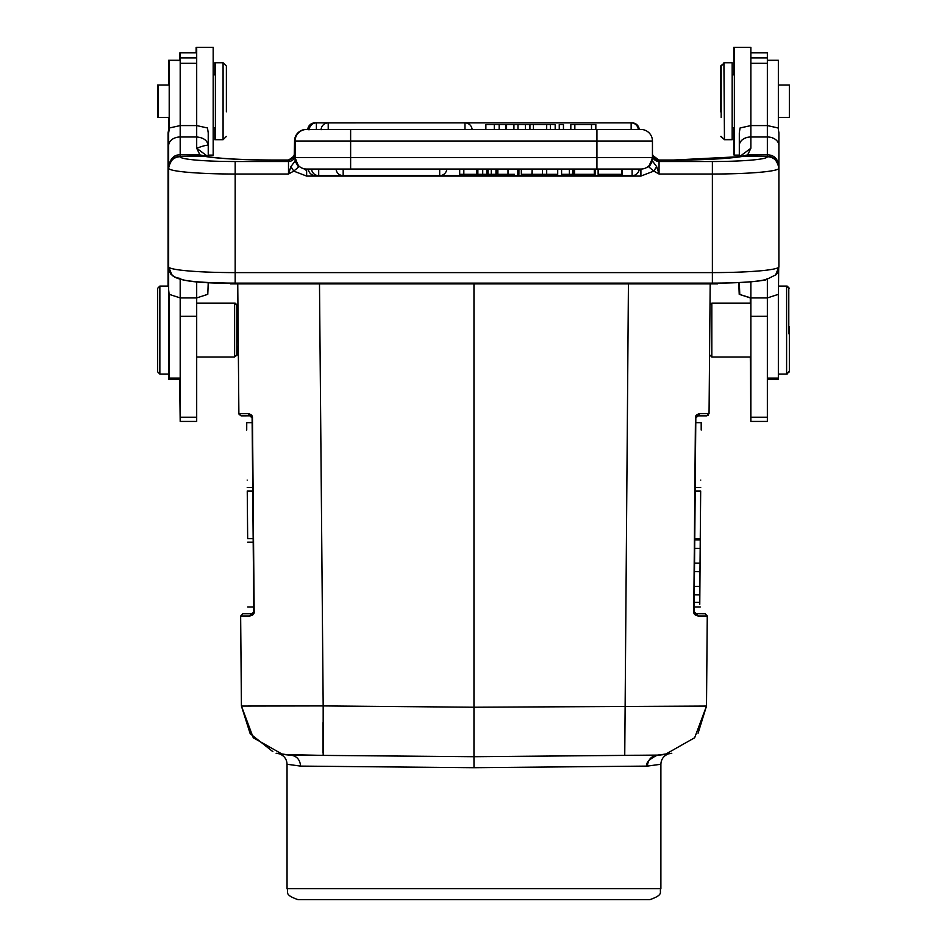 <?xml version="1.0" encoding="UTF-8"?>
<svg xmlns="http://www.w3.org/2000/svg" width="947" height="947" viewBox="0 0 947 947"><rect width="100%" height="100%" fill="white"/><g stroke="black" fill="none" stroke-linecap="round" stroke-linejoin="round"><path stroke-width="1.42" d="M168.649 60.49L168.649 85.005L157.652 85.005L157.652 117.452L168.649 117.452L168.649 167.927C170.578 159.936 174.426 156.137 180.19 156.515L180.19 154.882C174.414 154.515 170.555 158.256 168.649 166.127L168.649 289.889L169.099 294.316L180.19 297.926L180.19 421.427L196.692 421.427L196.692 297.926L207.784 294.316L208.233 282.549L230.417 283.141L230.417 283.899L310.675 283.899L310.675 283.153M168.649 167.879L168.649 286.101L159.854 286.101L159.854 373.899M157.652 371.863L157.652 288.302L157.652 371.863L159.854 374.065L168.649 374.065L168.649 379.569L169.205 378.125L180.19 378.125M237.377 354.734L237.377 346.306L237.377 354.734M237.377 305.443L237.377 313.871L237.377 305.443M235.176 356.474L237.377 354.829M214.827 127.62L214.827 139.706M212.637 155.107L208.233 155.107L213.182 155.107L213.182 47.551M214.827 62.739L214.827 74.837M179.646 379.569L180.19 421.427M196.136 47.551L196.136 52.843M179.646 53.032L179.646 60.277L168.649 60.277M168.104 286.101L168.104 132.852L168.85 127.975M290.966 159.368L294.245 155.462L294.553 141.008A11.542 11.542 0 0 1 306.094 129.467A11.542 11.542 0 0 0 294.553 141.008A11.542 11.542 0 0 1 306.094 129.467A11.542 11.542 0 0 0 294.553 141.008M288.326 160.067L293.523 157.036L294.553 153.603M294.564 153.651L295.062 154.337M738.767 155.107L738.767 156.823M738.767 282.573L739.216 294.316L750.864 297.926L750.864 421.427L750.308 357.019L712.381 357.019M712.381 303.442L750.308 303.147L750.308 297.926L739.216 294.316M789.348 326.443L789.348 371.863L789.348 326.443M789.348 371.863L787.146 373.52M720.62 111.817L720.62 66.041L720.62 111.817M720.62 136.415L723.922 139.162M731.617 62.739L724.467 62.739L732.173 62.739L732.173 139.706L724.467 139.706L731.617 139.41M733.818 154.906L733.818 127.62L732.173 127.62L734.363 127.62M733.818 47.551L733.818 74.837L732.173 74.837L734.363 74.837M720.62 66.041L723.922 63.295M750.308 47.35L733.818 47.35M640.361 129.467L315.446 129.467M632.111 129.467L596.93 129.467L596.93 141.008L350.627 141.008L350.627 129.467L306.094 129.479M709.777 330.089C709.599 351.242 709.599 351.242 709.777 330.089L709.765 332.255M786.602 373.899L786.602 286.101L778.896 286.101L787.146 286.101L789.348 288.302M788.792 333.723L788.792 288.302L788.792 333.723M778.351 117.452L789.348 117.452L789.348 85.005L778.351 85.005M778.351 128.662L778.351 60.277L767.354 60.49M767.354 379.569L778.351 379.569L778.351 294.458M767.354 145.104L767.354 148.265M711.824 356.924L711.824 303.147L710.001 304.97M628.429 283.899L624.748 755.375L657.455 755.09L668.381 753.824M669.221 753.587L657.443 755.102C648.825 759.387 645.463 763.045 647.357 766.099L660.888 764.253L660.888 888.653L287.048 888.653L287.036 764.253L300.554 766.099L473.997 767.709L647.357 766.099C648.056 759.589 651.418 755.931 657.455 755.102L657.147 755.114M473.997 767.709L473.962 756.712L628.997 755.351M290.753 755.114L319.044 755.363M319.068 755.363L473.962 756.712L624.748 755.398M236.821 313.871L236.821 354.829L236.821 305.348L236.821 313.871L238.005 313.587M238.147 330.089C237.957 308.923 237.957 308.923 238.147 330.089C238.324 351.242 238.324 351.242 238.147 330.089M253.524 580.014C253.737 604.884 253.737 604.884 253.524 580.014M247.688 542.181C248.327 627.506 248.327 627.506 247.688 542.181C248.327 627.506 248.327 627.506 247.688 542.181L253.192 542.181L253.157 538.618L253.192 542.181M247.155 480.058C246.575 414.443 246.575 414.443 247.155 480.058M246.717 430.033L246.741 422.67M247.214 487.433C246.575 402.108 246.575 402.108 247.214 487.433L252.719 487.433L252.151 422.67L252.742 491.008L247.25 491.008L247.664 538.618L253.157 538.618M247.948 413.661C251.144 414.159 252.648 415.615 252.47 418.029L249.913 415.851L251.014 416.135M239.342 283.899L237.744 283.899L238.881 413.673L241.071 415.863L249.913 415.851L247.972 413.661L238.893 413.673L239.26 414.845M253.76 606.956L252.494 461.876L253.796 611.549L253.76 606.956L247.688 606.956M249.913 415.851L252.103 418.029L252.494 461.876M240.822 615.988L242.834 613.763L251.594 613.774L249.641 615.988L246.717 615.988M290.398 755.102L282.668 754.404L253.263 737.737L241.426 706.06L240.645 615.988L249.653 615.988C252.956 615.432 254.459 613.952 254.163 611.549L253.796 611.549M251.594 613.763L253.76 612.141M698.081 733.203L706.498 706.06L694.672 737.725L665.268 754.392L660.237 754.996M272.854 751.646L250.174 733.676L241.426 706.06L323.176 705.917L323.176 755.398L283.248 754.51M372.81 766.774L300.578 766.099C300.01 759.53 296.648 755.872 290.469 755.102L323.176 755.386M707.279 615.988L705.089 613.774L707.291 615.988L705.089 613.774L696.329 613.751L698.27 615.988L707.267 615.988L706.498 706.06L473.962 707.231L473.962 756.712L625.683 755.375M695.879 417.449L698.022 415.851L695.453 418.029C695.205 415.65 696.708 414.206 699.975 413.661L697.454 415.922M700.235 606.956L694.175 606.956L694.127 611.549L694.281 594.692L699.774 594.905L700.247 539.932L694.755 539.885L694.684 548.36L700.176 548.408M699.904 580.014C699.644 610.413 699.644 610.413 699.904 580.014M700.235 542.24L699.774 604.304M700.235 542.181C699.596 627.506 699.596 627.506 700.235 542.181M700.78 480.058C701.348 414.478 701.348 414.478 700.78 480.058M700.709 487.433C701.348 402.108 701.348 402.108 700.709 487.433L695.216 487.433L695.773 422.67L695.181 491.008L700.673 491.008L700.259 538.618L694.767 538.618L695.216 487.433M701.194 422.67L701.206 430.033M693.914 611.549L694.944 517.95L694.127 611.561L696.329 613.763L694.814 613.159M694.944 517.95L695.82 418.029L695.773 422.67L700.709 422.67M694.755 539.885L694.767 538.618L694.755 539.885L700.247 539.932M698.188 415.851L695.453 418.029L693.772 611.549C693.535 613.987 695.051 615.467 698.282 615.988M707.101 615.988L701.182 615.988M708.119 415.425L698.022 415.863L706.853 415.863L709.031 413.673L699.963 413.661M710.179 283.899L709.054 413.673L710.179 283.899L708.581 283.899M319.494 283.899L323.176 705.917L473.962 707.231L473.962 283.899M276.133 753.256C282.04 753.54 271.54 753.339 290.48 755.102L278.749 753.587C284.029 755.434 286.787 758.985 287.036 764.253L287.036 888.653C289.155 891.908 282.999 894.418 298.033 899.65L649.879 899.65C664.924 894.418 658.781 891.908 660.888 888.653M282.028 754.321L289.036 755.079M300.566 766.099L287.036 764.253M310.675 283.899L717.518 283.899L717.518 283.129M721.176 117.487L721.176 66.041L721.176 117.487M721.176 136.415L724.467 139.706L723.922 62.739M734.363 47.551L734.363 154.894M750.864 47.551L750.864 125.584L767.354 125.584L767.354 52.843L750.864 52.843M767.354 421.131L767.354 297.926L778.446 294.316L778.706 267.255A66.527 5.8 180 0 1 712.381 272.606L712.381 161.523A54.973 4.794 180 0 0 767.354 156.729L767.354 156.421M750.864 281.875L750.864 297.926L767.354 297.926L767.354 279.519M521.335 174.331L531.894 174.331L532.167 169.051L521.335 169.051L521.335 174.331M621.634 174.331L598.362 174.331L621.634 174.331L621.634 169.051L598.362 169.051L622.072 169.051L622.072 174.331M517.595 174.331L518.269 174.331M518.849 169.051L517.559 169.051L517.559 174.331M487.965 174.331L496.441 174.331L496.441 169.051L507.994 169.051L497.862 169.051L497.862 174.331L514.458 174.331M496.441 169.051L517.559 169.051M594.29 169.051L594.29 174.331L595.095 174.331L595.095 169.051L598.125 169.051L595.095 169.051M561.583 169.051L557.712 169.051L561.583 169.051L561.583 174.331L572.639 174.331L572.639 169.051L573.503 169.051L573.503 174.331L594.29 174.331M569.372 169.051L569.372 174.331M486.805 174.331L487.977 174.331L487.977 169.051L486.805 169.051L486.805 174.331L477.347 174.331L477.347 169.051M477.868 169.051L477.868 174.331M482.721 169.051L482.721 174.331M487.965 169.051L491.28 169.051L491.28 174.331M495.956 174.331L495.956 169.051L491.28 169.051M459.697 169.051L446.818 169.051L459.697 169.051L459.697 174.331L476.755 174.331L476.755 169.051M463.829 174.331L463.829 169.051M310.711 169.051L308.32 169.051L310.711 169.051M573.503 169.051L572.639 169.051M521.335 169.051L518.92 169.051L521.335 169.051M311.599 169.051L316.144 169.051M339.618 169.051L311.575 169.051A7.15 7.15 0 0 0 318.701 175.645L318.701 175.621M340.6 169.051L342.056 169.051M295.097 159.617L295.097 157.51A11.542 11.542 0 0 0 306.639 169.051L446.073 169.051M343.169 169.051L343.169 175.645L439.692 175.645A7.15 7.15 0 0 0 446.818 169.051L439.692 169.051L439.692 175.621M532.167 169.051L532.167 174.331L557.712 174.331L557.712 169.051M546.691 174.331L546.691 169.051M542.513 169.051L542.513 174.331M485.87 129.467L485.87 124.519L499.176 124.519L499.164 129.467M494.287 124.519L494.287 129.467M517.985 129.467L517.985 124.519L525.467 124.519L525.467 129.467M513.925 129.467L513.925 124.519L517.985 124.519M513.925 124.519L499.164 124.519M506.55 129.467L506.55 124.519M563.453 129.467L563.453 124.519L559.251 124.519L559.251 129.467M555.179 129.467L555.179 124.519L525.467 124.519M550.396 124.519L550.396 129.467M546.691 129.467L546.691 124.519M533.421 124.519L533.421 129.467M529.929 129.467L529.929 124.519M595.829 129.467L595.829 124.519L570.816 124.519L570.816 129.467M591.508 129.467L591.508 124.519M574.841 129.467L574.841 124.519M294.766 155.663L294.079 157.036L289.013 160.055M306.639 170.578L303.549 168.625M208.044 156.705L196.692 148.253L199.935 154.882L205.239 156.208M294.15 156.965L288.717 160.043L273.659 160.043C241.236 159.865 218.473 158.599 205.381 156.231L207.062 156.74M180.261 278.382C173.265 277.684 169.395 273.837 168.649 266.865L171.786 274.654M208.233 156.74L208.233 132.852L207.488 127.975L196.692 125.584L196.692 47.551M196.692 148.253C203.605 145.684 207.452 144.796 208.233 145.578C207.405 140.464 203.558 137.599 196.692 136.984L196.692 148.253M206.091 156.373L199.935 154.882L180.19 154.775L180.19 136.984L196.692 136.984L196.692 125.584L180.19 125.584L169.406 127.975L168.649 132.852L168.649 166.127M158.208 85.763L158.208 116.694M169.205 294.458L169.205 378.125M180.19 60.49L169.205 60.277L169.205 128.662M168.649 374.065L168.649 289.889M236.821 305.348L234.619 303.147L234.619 356.924M196.692 52.843L180.19 52.843L180.19 136.984A11.542 8.594 0 0 0 168.649 145.578M226.38 111.817L226.38 66.041L226.38 111.817M223.078 62.739L215.383 62.739L215.383 139.706L223.078 139.706L223.078 62.739L226.38 66.041M180.19 279.519L180.19 297.926L196.692 297.926L196.692 281.875M180.202 156.385L203.12 156.066A76.967 6.712 0 0 0 273.659 160.079L288.504 160.173L294.825 155.486L295.097 153.793M767.354 154.906L767.354 156.515C773.131 156.137 776.978 159.936 778.896 167.927L778.896 266.865C777.889 271.967 776.883 274.594 775.877 274.772M290.918 166.601L293.736 171.099L288.504 174.023L290.918 166.601L295.05 161.085L298.589 167.063L293.736 171.099L306.639 176.083L306.639 169.051L305.218 168.968M306.639 129.467A11.542 11.542 0 0 0 295.097 141.008A11.542 11.542 0 0 1 306.639 129.467A11.542 11.542 0 0 0 295.097 141.008L295.097 157.51L298.589 167.063M305.561 169.004L306.639 169.051A11.542 11.542 0 0 1 295.097 157.51L295.097 160.848L297.938 165.985M596.93 169.051L350.627 169.051L350.627 157.51L596.93 157.51L596.93 169.051L640.906 169.051A11.542 11.542 0 0 0 652.447 157.51L652.447 141.008A11.542 11.542 0 0 0 640.906 129.467M651.631 161.771L649.121 165.618M741.596 156.35L747.68 154.858L767.354 154.811C774.03 154.965 777.878 158.741 778.896 166.127L778.896 132.852L778.15 127.975L767.354 125.584L767.354 136.984A11.542 8.594 0 0 1 778.896 145.578M747.68 154.882L740.862 156.681M650.447 164.683L649.441 165.287M767.354 156.385L744.437 156.066A76.967 6.712 0 0 1 673.897 160.079L658.662 160.067M652.447 153.627L652.755 155.462L659.053 160.173L653.477 157.036L652.708 155.426M656.638 166.601L659.053 174.023L653.821 171.099L656.638 166.601L652.495 161.085L652.447 157.51L652.447 159.652M652.459 160.848L649.618 165.997L652.447 157.51A11.542 11.542 0 0 1 640.906 169.051L640.906 176.083L306.639 176.083M652.495 161.085L649.618 165.997M640.906 176.083L653.821 171.099L648.967 167.051M778.896 167.927L778.896 166.127L778.896 167.927M747.68 154.858L750.864 148.253L739.5 156.705M750.864 148.253L750.864 125.584L740.069 127.975L739.311 132.852L739.311 156.74M739.311 282.549L739.773 294.316M699.774 594.905L694.269 594.858L694.482 571.645L699.975 571.692M694.482 571.645L694.553 563.098L700.046 563.145M694.553 563.098L694.684 548.36M694.352 586.371L699.845 586.418M472.103 129.467A7.15 7.15 0 0 0 464.977 122.873L328.218 122.897A7.15 7.15 0 0 0 321.092 129.467L321.092 129.751M307.763 129.467A7.15 7.15 0 0 1 314.889 122.873L315.446 122.897A7.15 7.15 0 0 0 308.32 129.467L308.32 129.751M328.218 129.467L328.218 122.897L316.393 122.873A7.15 7.15 0 0 0 309.267 129.467L309.267 129.751M767.354 378.125L778.351 378.125M660.888 764.253C661.136 758.985 663.894 755.434 669.174 753.587M252.719 487.433L252.742 491.008M252.47 418.029L254.163 611.549M704.852 415.863L706.853 415.863L709.031 413.673M323.069 753.031L323.057 722.62M637.248 283.899L637.248 283.153M750.864 63.307L767.354 63.307M750.864 57.897L767.354 57.897M750.864 417.236L767.354 417.236M750.864 316.31L767.354 316.251M507.994 169.051L507.994 174.331M315.446 174.864L315.446 175.645L343.169 175.621M632.111 169.051L632.111 175.645A7.15 7.15 0 0 0 639.237 169.051M318.701 169.051L318.701 175.645M505.816 129.467L505.816 124.519M639.237 129.467A7.15 7.15 0 0 0 632.111 122.873L464.977 122.873L464.977 129.467M316.393 129.467L316.393 122.873L315.446 122.932M638.278 129.467A7.15 7.15 0 0 0 631.152 122.873L631.152 129.467M180.19 156.421L180.19 156.729A11.542 11.506 180 0 0 168.649 168.235A66.527 5.8 0 0 0 235.176 174.023L235.176 272.606L712.381 272.606L712.381 283.153C736.423 283.106 754.143 282.04 765.531 279.945L775.877 274.784M196.692 57.897L180.19 57.897M196.692 63.307L180.19 63.307M180.19 417.236L196.692 417.236M180.19 316.31L196.692 316.239M180.356 278.678A54.973 4.794 0 0 0 235.176 283.106L712.381 283.106A54.973 4.794 0 0 0 767.2 278.678M775.759 274.654L778.706 267.255M659.053 160.173L659.053 174.023L712.381 174.023A66.527 5.8 180 0 0 778.896 168.235A11.542 11.506 180 0 0 767.354 156.729M712.381 283.106L235.176 283.153L235.176 272.606A66.527 5.8 0 0 1 168.838 267.255M235.176 283.106L235.176 283.153C198.124 283.567 176.959 280.786 171.667 274.784M235.176 161.523L235.176 174.023L288.504 174.023L288.504 161.523L235.176 161.523A54.973 4.794 180 0 1 180.19 156.729M288.504 160.173L288.504 161.523A6.593 6.57 180 0 0 295.097 154.953M295.097 157.51L350.627 157.51L350.627 141.008L295.097 141.008M652.447 141.008L596.93 141.008L596.93 157.51L652.447 157.51M712.381 161.523L659.053 161.523A6.593 6.57 0 0 1 652.447 154.953M767.354 154.811L767.354 136.984L750.864 136.984A11.542 8.594 0 0 0 739.311 145.578M237.377 305.348L235.176 303.147M288.172 160.043C288.847 160.682 290.658 159.652 293.606 156.965M787.146 374.065L778.351 374.065L786.602 374.065L788.792 371.863M673.341 160.043L738.767 156.74M788.792 288.302L786.602 286.101M778.351 60.277L767.354 60.277M750.864 357.019L711.824 357.019L709.623 354.829M665.978 754.297L671.79 753.256M252.151 422.67L247.214 422.67M251.571 613.774L242.834 613.774M251.997 613.739L252.79 613.419M664.687 754.499C654.779 755.753 649.299 754.984 624.748 755.375M694.4 602.387L699.703 602.387M695.927 613.739L695.134 613.419M750.864 303.147L711.824 303.147M721.176 66.041L724.467 62.739M734.363 47.35L750.864 47.35M734.363 155.107L739.311 155.107M767.354 421.427L750.864 421.427M598.125 174.331L598.125 169.051M518.92 169.051L518.92 174.331M574.545 169.051L574.545 174.331M308.32 169.051A7.15 7.15 0 0 0 315.446 175.645M439.692 175.645L632.111 175.645M336.043 169.051A7.15 7.15 0 0 0 343.169 175.645M171.667 274.772C170.661 274.594 169.655 271.967 168.649 266.865M158.208 85.005L169.205 85.005M158.208 117.452L169.205 117.452M180.19 379.569L169.205 379.569M236.821 346.306L238.289 346.306M157.652 288.302L159.854 286.101M196.692 357.019L234.619 357.019L236.821 354.829M196.692 303.147L234.619 303.147M180.19 60.277L169.205 60.277M226.38 136.415L223.078 139.706M213.182 127.62L215.383 127.62M213.182 74.837L215.383 74.837M213.182 47.35L196.692 47.35M295.144 158.563L298.388 165.571M653.394 156.965C656.354 159.652 658.153 160.682 658.828 160.043L673.897 160.043C706.308 159.865 729.072 158.599 742.176 156.231M640.906 169.051L641.971 169.004M649.168 165.571L652.4 158.551"/></g></svg>
